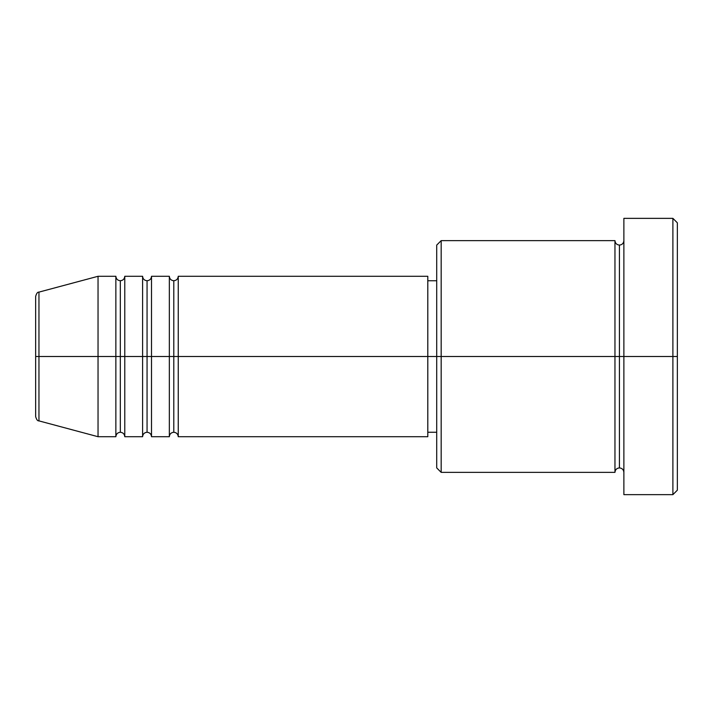 <?xml version="1.0" encoding="UTF-8"?>
<svg xmlns="http://www.w3.org/2000/svg" width="713" height="713" viewBox="0 0 713 713"><rect width="100%" height="100%" fill="white"/><g stroke="black" fill="none" stroke-linecap="round" stroke-linejoin="round"><path stroke-width="0.53" stroke-dasharray="3.56 2.67" d="M38.957 420.884L38.957 356.5L38.957 420.884L38.957 356.5L98.037 356.5L98.037 436.712L98.037 356.5L115.862 356.5L115.862 276.288L115.862 356.5L124.775 356.5L124.775 276.288L124.775 356.5L142.6 356.5L142.6 276.288L142.6 356.5L151.512 356.5L151.512 276.288L151.512 356.5L169.338 356.5L169.338 276.288L169.338 356.5L178.25 356.5L178.25 276.288L178.25 356.5L427.8 356.5L427.8 436.712L427.8 356.5L441.169 356.5L441.169 472.363L441.169 356.5L614.962 356.5L614.962 240.637L614.962 356.5L623.875 356.5L623.875 240.637L623.875 356.5L623.875 240.637L623.875 356.5L677.35 356.5L677.35 490.188L677.35 222.812L677.35 356.5L672.894 356.5L672.894 494.644L672.894 356.5L623.875 356.5L623.875 218.356L623.875 494.644L623.875 240.637L623.875 472.363L623.875 356.5L623.875 472.363L623.875 356.5L623.875 472.363L623.875 356.5L619.419 356.5L619.419 245.094L619.419 467.906L619.419 356.5L614.962 356.5L614.962 472.363M178.25 436.712L178.25 356.5L173.794 356.5L173.794 280.744L173.794 432.256L173.794 356.5L169.338 356.5L169.338 436.712M151.512 436.712L151.512 356.5L147.056 356.5L147.056 280.744L147.056 432.256L147.056 356.5L142.6 356.5L142.6 436.712M124.775 436.712L124.775 356.5L120.319 356.5L120.319 280.744L120.319 432.256L120.319 356.5L115.862 356.5L115.862 436.712M436.712 467.906L436.712 356.5L436.712 467.906M614.962 240.637L614.962 356.5L436.712 356.5L436.712 280.744L436.712 371.277L436.712 245.094L436.712 356.5L427.8 356.5L427.8 432.256L427.8 276.288L427.8 432.256L427.8 280.744L427.8 356.5L178.25 356.5L178.25 276.288M142.6 276.288L142.6 356.5L124.775 356.5L124.775 276.288M115.862 276.288L115.862 356.5L98.037 356.5L98.037 276.288L98.037 356.5L38.957 356.5L38.957 292.116M35.65 416.579L35.65 296.421M672.894 218.356L672.894 356.5L672.894 218.356M441.169 356.5L441.169 240.637L441.169 356.5M436.712 371.277L436.712 432.256L436.712 371.277M169.338 276.288L169.338 356.5L151.512 356.5L151.512 276.288M614.962 356.5L614.962 472.363L614.962 356.5M619.419 356.5L619.419 467.906L619.419 356.5M115.862 356.5L115.862 436.712L115.862 356.5M124.775 356.5L124.775 436.712L124.775 356.5M120.319 356.5L120.319 432.256L120.319 356.5M142.6 356.5L142.6 436.712L142.6 356.5M151.512 356.5L151.512 436.712L151.512 356.5M147.056 356.5L147.056 432.256L147.056 356.5M169.338 356.5L169.338 436.712L169.338 356.5M178.25 356.5L178.25 436.712L178.25 356.5M173.794 356.5L173.794 432.256L173.794 356.5M38.957 356.5L38.957 292.116L38.957 356.5"/><path stroke-width="1.07" d="M35.65 356.5L35.65 416.579C36.497 419.636 37.602 421.071 38.957 420.884L38.957 356.5L38.957 420.884L38.957 356.5L35.65 356.5L35.65 296.421L35.65 356.5L98.037 356.5L38.957 356.5L38.957 292.116C37.602 291.929 36.497 293.364 35.65 296.421L35.65 356.5M623.875 472.363C623.599 469.662 622.119 468.183 619.419 467.906C616.718 468.183 615.239 469.662 614.962 472.363L614.962 240.637L614.962 356.5L619.419 356.5L619.419 245.094L619.419 356.5L619.419 245.094L619.419 356.5L623.875 356.5L623.875 494.644L623.875 218.356L623.875 356.5L672.894 356.5L672.894 494.644L672.894 356.5L677.35 356.5L677.35 222.812L677.35 490.188L677.35 356.5L441.169 356.5L441.169 472.363L441.169 356.5L427.8 356.5L427.8 436.712L427.8 356.5L178.25 356.5L178.25 276.288L178.25 356.5L173.794 356.5L173.794 280.744L173.794 356.5L169.338 356.5L169.338 276.288L169.338 356.5L151.512 356.5L151.512 276.288L151.512 356.5L147.056 356.5L147.056 280.744L147.056 356.5L142.6 356.5L142.6 276.288L142.6 356.5L124.775 356.5L124.775 276.288L124.775 356.5L120.319 356.5L120.319 280.744L120.319 356.5L115.862 356.5L115.862 276.288L115.862 356.5L98.037 356.5L98.037 436.712L98.037 356.5L115.862 356.5L115.862 276.288L98.037 276.288L98.037 356.5L98.037 276.288L38.957 292.116M178.25 436.712C177.974 434.012 176.494 432.533 173.794 432.256C171.093 432.533 169.614 434.012 169.338 436.712L169.338 356.5L173.794 356.5L173.794 280.744L173.794 432.256L173.794 356.5L173.794 432.256L173.794 356.5L178.25 356.5L178.25 436.712L427.8 436.712M151.512 436.712C151.236 434.012 149.757 432.533 147.056 432.256C144.356 432.533 142.876 434.012 142.6 436.712L142.6 356.5L147.056 356.5L147.056 280.744L147.056 432.256L147.056 356.5L147.056 432.256L147.056 356.5L151.512 356.5L151.512 436.712L169.338 436.712M124.775 436.712C124.499 434.012 123.019 432.533 120.319 432.256C117.618 432.533 116.139 434.012 115.862 436.712L115.862 356.5L120.319 356.5L120.319 280.744L120.319 432.256L120.319 356.5L120.319 432.256L120.319 356.5L124.775 356.5L124.775 436.712L142.6 436.712M115.862 276.288C116.139 278.988 117.618 280.467 120.319 280.744C123.019 280.467 124.499 278.988 124.775 276.288L124.775 356.5L142.6 356.5L142.6 276.288C142.876 278.988 144.356 280.467 147.056 280.744C149.757 280.467 151.236 278.988 151.512 276.288L151.512 356.5L169.338 356.5L169.338 276.288C169.614 278.988 171.093 280.467 173.794 280.744C176.494 280.467 177.974 278.988 178.25 276.288L178.25 356.5L427.8 356.5L427.8 276.288L427.8 356.5L436.712 356.5L436.712 467.906L436.712 245.094L436.712 356.5L614.962 356.5L614.962 240.637L441.169 240.637L441.169 356.5L441.169 240.637L436.712 245.094M672.894 356.5L672.894 218.356L672.894 356.5M614.962 356.5L614.962 472.363L614.962 356.5M619.419 356.5L619.419 467.906L619.419 356.5M115.862 356.5L115.862 436.712L115.862 356.5M124.775 356.5L124.775 436.712L124.775 356.5M142.6 356.5L142.6 436.712L142.6 356.5M151.512 356.5L151.512 436.712L151.512 356.5M169.338 356.5L169.338 436.712L169.338 356.5M178.25 356.5L178.25 436.712L178.25 356.5M614.962 472.363L441.169 472.363L436.712 467.906M623.875 494.644L672.894 494.644L677.35 490.188M614.962 240.637C615.239 243.338 616.718 244.817 619.419 245.094C622.119 244.817 623.599 243.338 623.875 240.637M436.712 432.256L427.8 432.256M115.862 436.712L98.037 436.712L38.957 420.884M142.6 276.288L124.775 276.288M677.35 222.812L672.894 218.356L623.875 218.356M436.712 280.744L427.8 280.744M427.8 276.288L178.25 276.288M169.338 276.288L151.512 276.288"/></g></svg>
